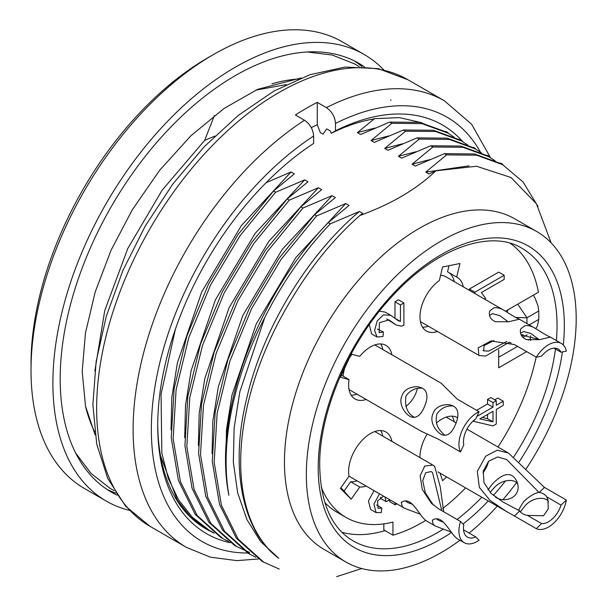 <?xml version="1.0" encoding="UTF-8"?>
<svg xmlns="http://www.w3.org/2000/svg" width="607" height="607" viewBox="0 0 607 607"><rect width="100%" height="100%" fill="white"/><g stroke="black" fill="none" stroke-linecap="round" stroke-linejoin="round"><path stroke-width="0.91" d="M354.359 60.912A247.55 142.926 -60 0 1 362 66.664M115.778 493.134A247.55 142.926 -60 0 1 106.976 489.394M117.09 495.137A247.55 142.926 -60 0 1 111.453 492.171A247.55 142.926 -60 0 1 60.184 378.844A247.55 142.926 -60 0 1 168.238 129.723A247.55 142.926 -60 0 1 358.995 63.401A247.55 142.926 -60 0 1 364.39 66.8M129.443 510.35A257.861 148.874 -60 0 1 106.293 501.101A257.861 148.874 -60 0 1 52.892 383.055A257.861 148.874 -60 0 1 165.445 123.555A257.861 148.874 -60 0 1 364.154 54.471A257.861 148.874 -60 0 1 383.738 69.888M106.293 501.101L84.411 488.468A257.861 148.874 -60 0 1 31.01 370.422A257.861 148.874 -60 0 1 213.345 54.607A257.861 148.874 -60 0 1 342.272 41.837L364.154 54.471M31.01 370.422L31.01 364.109A250.13 144.413 -60 0 1 207.875 57.771L213.345 54.607M405.787 406.44A19.341 11.169 120 0 0 415.287 394.55A19.341 11.169 120 0 0 417.343 388.526M488.574 461.267A19.341 11.169 -60 0 1 482.967 472.876M561.02 352.204A19.341 11.169 120 0 0 558.174 349.055A19.341 11.169 120 0 0 541.634 356.127L536.307 357.197A25.79 14.887 -60 0 1 548.508 344.746A25.79 14.887 -60 0 1 561.399 343.471A25.79 14.887 -60 0 1 566.346 351.127L561.02 352.204L554.032 348.168M493.969 340.512L484.045 345.633L483.718 350.876L488.597 351.112L506.784 341.445M521.132 334.905L538.819 339.389L530.935 333.509L523.56 331.498L520.571 333.296M508.142 321.816L499.94 315.701L492.565 313.607L489.576 315.405M475.774 536.907L479.06 540.23A25.79 14.887 -60 0 1 464.264 542.726A25.79 14.887 -60 0 1 460.501 521.451L463.794 524.774A19.341 11.169 120 0 0 467.489 537.142A19.341 11.169 120 0 0 475.774 536.907L463.551 529.85M441.797 510.646L432.533 472.572L431.205 471.556L425.689 472.716L422.738 480.676L425.302 492.785L433.497 505.206M436.577 518.826L438.55 520.404L443.391 522.149M405.924 501.321L407.563 502.513L412.464 504.318M479.06 411.728L475.774 418.853A19.341 11.169 120 0 0 463.794 444.817L460.501 451.949A25.79 14.887 -60 0 1 477.155 412.714A25.79 14.887 -60 0 1 479.06 411.728L457.185 399.095L441.16 383.207M453.573 406.037C446.638 405.355 441.084 408.018 436.919 414.027C435.128 421.387 436.737 427.427 441.744 432.161M422.229 388.199C415.294 387.729 409.862 390.369 405.924 396.136C404.566 406.599 407.449 413.686 414.566 417.373M561.02 505.123L546.763 496.89L547.969 499.811L548.227 508.939L543.515 515.775L527.369 515.358L541.634 523.591A19.341 11.169 120 0 0 561.02 505.123L566.346 500.054A25.79 14.887 -60 0 1 536.307 528.659L505.783 511.033L489.978 500.35L479.333 487.353L477.322 471.434L485.683 456.183L497.141 450.227L508.454 453.057L544.464 487.421L566.346 500.054M538.978 492.398L506.663 459.507L497.619 456.965L488.597 461.244L483.286 470.979L483.954 482.611L490.949 493.256L502.695 501.852L519.425 510.768M527.369 515.358A15.471 11.252 -18.6 0 1 519.569 510.98L518.78 509.637L523.56 501.708C529.054 496.503 534.198 493.362 538.986 492.277M487.929 489.955L492.565 483.809C504 472.14 512.179 471.51 517.103 481.92C522.536 497.186 504.758 503.878 495.373 497.034M482.246 417.495L487.52 418.678L487.52 414.444M538.819 339.389L539.122 339.495A15.471 5.736 -166.4 0 1 539.532 339.654M509.243 342.196L485.683 356.059L478.885 355.543L478.187 347.894L490.904 340.959L514.425 344.571L536.307 357.197M522.544 334.7L521.254 335.155M524.972 325.686C528.378 325.238 532.005 326.247 535.852 328.713C546.277 335.436 548.318 336.232 550.496 337.082L539.653 339.639L526.413 339.647C521.83 337.5 519.858 334.26 520.487 329.935L520.882 328.736L524.972 325.686M493.969 307.787C497.383 307.339 501.01 308.348 504.849 310.814C515.282 317.537 517.323 318.334 519.501 319.191L508.651 321.74L495.411 321.748C490.835 319.601 488.855 316.368 489.485 312.036L489.887 310.837L493.969 307.787M460.501 521.451L438.618 508.818L431.167 503.059L422.275 489.363L420.127 475.759L424.771 466.039L432.935 465.045L434.718 466.487L440.287 487.072L443.702 511.747M451.138 532.058L435.439 526.11L433.231 524.44L432.298 520.358C441.995 513.158 449.301 532.187 456.563 538.174M420.135 514.159L404.437 508.218L402.236 506.549L401.303 502.467C411 495.266 418.306 514.288 425.568 520.282M445.212 435.295A15.471 12.474 104.7 0 1 441.714 432.169M421.395 431.349L438.618 439.316L460.501 451.949M433.231 413.063C435.97 405.127 446.942 403.708 450.857 405.15C456.965 406.796 459.097 411.569 457.253 419.475C453.672 431.038 448.945 436.243 443.08 435.082C438.489 434.437 428.185 423.216 433.231 413.063M402.236 395.165C404.975 387.236 415.947 385.817 419.854 387.258C425.97 388.905 428.102 393.677 426.258 401.576C422.677 413.139 417.95 418.344 412.085 417.191C407.494 416.539 397.19 405.317 402.236 395.165M541.634 523.591L536.307 528.659M546.763 496.89A15.471 11.252 -18.6 0 0 539.039 492.338M548.478 502.209C547.393 496.822 533.401 496.177 524.972 505.897L520.336 511.898M517.786 484.818C517.263 479.355 502.922 477.671 493.969 488.005L490.107 492.421M479.841 418.883L492.99 411.288L492.99 421.835L479.841 418.883M487.52 418.678L492.99 421.835M504.849 310.822L445.614 276.625A25.79 14.887 120 0 0 440.568 275.419M351.961 354.321A25.79 14.887 120 0 0 349.306 358.1M344.647 368.206A25.79 14.887 120 0 0 343.167 376.196M474.879 293.515L474.879 292.179L504.174 275.267L504.174 279.402L481.351 292.574L485.661 298.363L484.462 299.054M474.082 420.15L474.082 421.44L492.99 425.902L496.276 424.005L496.276 409.391L503.256 405.355L503.256 401.219L496.276 405.256L496.276 400.703L492.99 402.6L492.99 407.153L476.882 416.448M422.495 327.196A30.942 17.869 120 0 0 428.383 326.225M454.173 281.565A30.942 17.869 120 0 0 448.823 272.551M463.285 286.823A30.942 17.869 -60 0 0 457.314 277.422A30.942 17.869 -60 0 0 456.661 277.073L447.541 271.807L449.021 265.699M340.823 487.816L344.055 491.086L350.641 481.761A30.942 17.869 120 0 0 357.03 480.82M382.82 436.152A30.942 17.869 120 0 0 380.718 430.568M351.15 395.157A30.942 17.869 120 0 0 357.03 394.186M382.82 349.526A30.942 17.869 120 0 0 380.718 343.941M454.173 421.728A30.942 17.869 120 0 0 452.071 416.144M395.013 502.74L395.271 504.857L396.728 503.734M379.512 493.794L373.912 504.121L376.09 512.612L381.242 512.543L381.886 508.036L378.032 508.302L377.524 501.033L383.533 496.116M384.967 496.943L386.022 501.587L389.17 500.221L388.943 499.242M400.445 304.942L400.445 321.46L398.313 320.731L390.749 315.314L383.374 314.874L377.137 321.02L374.595 330.504L377.084 337.044L383.032 336.483L383.404 332.014L379.125 332.689L379.436 322.666L389.079 319.935L396.159 325.026L401.402 326.179L403.883 325.223L403.883 302.954L400.445 304.942L394.975 301.785L398.42 299.797L403.883 302.954M474.879 292.179L469.408 289.015L498.704 272.103L504.174 275.267M469.408 289.015L469.408 290.358M476.594 410.302L487.52 403.996L487.52 399.444L490.805 397.547L496.276 400.703M487.52 399.444L492.99 402.6M487.52 403.996L492.99 407.153M473.202 420.932L474.082 421.44M494.743 399.823L497.793 398.063L503.256 401.219M456.661 277.073L459.947 263.491L442.602 266.997L439.316 280.578A30.942 17.869 -60 0 0 421.175 307.848A30.942 17.869 -60 0 0 426.372 331.02A30.942 17.869 -60 0 0 437.503 331.49M344.055 491.086L351.15 499.22L359.754 487.026L350.641 481.761M403.867 507.854L349.025 476.199L340.428 488.369L351.15 499.22M349.04 476.176A30.942 17.869 -60 0 1 360.156 442.511A30.942 17.869 -60 0 1 385.961 432.009A30.942 17.869 -60 0 1 391.932 441.418M366.15 486.078A30.942 17.869 -60 0 1 359.754 487.026M391.932 354.792A30.942 17.869 -60 0 0 385.961 345.383A30.942 17.869 -60 0 0 359.754 356.362L351.15 354.109L340.428 377.334L349.04 379.58L341.422 375.187M366.15 399.452A30.942 17.869 -60 0 1 355.019 398.981A30.942 17.869 -60 0 1 349.04 379.58M440.052 473.126L442.602 480.729L446.608 476.912M419.968 457.602A30.942 17.869 -60 0 1 427.267 433.959M436.448 423.011A30.942 17.869 -60 0 1 457.314 417.586A30.942 17.869 -60 0 1 457.602 417.76M376.09 512.612L370.619 509.455L368.441 500.965L374.041 490.638M376.628 505.009L381.886 508.036M386.022 501.587L380.551 498.423L380.581 497.224M395.271 504.857L389.8 501.701L389.542 499.584M377.562 329.062L383.404 332.014M396.159 325.026L386.689 318.91M394.975 318.303L394.975 301.785M395.043 318.341L400.445 321.46M377.084 337.044L371.613 333.888L369.291 324.677M379.451 311.133L385.278 312.15L390.749 315.314M425.659 520.442A167.608 96.771 120 0 1 392.949 535.177L392.949 522.096A152.137 87.84 -60 0 1 346.051 517.445A152.137 87.84 -60 0 1 321.3 487.239M442.693 508.59A167.608 96.771 120 0 0 465.615 487.884M497.99 447.025A167.608 96.771 120 0 0 536.163 357.113M526.679 351.643L498.704 367.796L498.704 349.928M505.532 311.216L538.424 292.225A167.608 96.771 120 0 0 510.305 243.339M507.164 312.218L507.938 309.82M515.745 317.476L526.967 317.787L526.967 323.592M517.725 304.175L526.967 317.787L538.758 310.981A168.898 97.515 -60 0 1 538.758 319.403L537.407 325.944L535.829 328.698M346.051 517.445L336.931 512.179A152.137 87.84 -60 0 1 324.798 502.467M383.829 523.879L383.829 529.911L392.949 535.177M530.579 340.322L529.312 339.594L528.416 340.11M517.559 346.377L498.704 357.265M511.177 342.947L509 342.378M521.899 336.248L523.082 334.654M533.333 295.161L535.184 298.394L538.083 306.042L538.758 310.981M530.723 335.732A168.898 97.515 -60 0 1 530.086 340.041M385.073 530.632A168.898 97.515 -60 0 1 341.984 532.301M317.279 102.363L326.391 107.621C331.938 111.453 334.973 116.726 335.512 123.433L335.512 130.816L331.232 133.297L330.345 131.006L326.71 128.904L323.015 134.155L320.352 132.614L317.279 124.67L317.279 102.363A257.861 148.874 -60 0 0 295.397 114.989L304.517 120.254C310.056 124.086 313.091 129.359 313.629 136.067L313.629 143.449A235.941 136.226 -60 0 0 157.729 425.689A235.941 136.226 -60 0 0 230.349 542.749M459.969 540.245A190.818 110.17 -60 0 1 345.853 561.999A190.818 110.17 -60 0 1 306.338 474.644A190.818 110.17 -60 0 1 389.633 282.612A190.818 110.17 -60 0 1 536.671 231.487A190.818 110.17 -60 0 1 525.662 469.575M516.36 482.823A190.818 110.17 -60 0 1 503.218 499.379M497.262 506.162A190.818 110.17 -60 0 1 469.15 533.083M317.279 124.67L311.27 127.629M205.181 528.34L212.594 532.119M345.853 561.999L323.979 549.365A190.818 110.17 -60 0 1 284.455 462.01A190.818 110.17 -60 0 1 367.751 269.978A190.818 110.17 -60 0 1 514.797 218.854L536.671 231.487M335.512 130.816A235.941 136.226 -60 0 1 462.853 141.75M391.029 100.254L390.506 99.95M346.901 126.582L349.01 125.611M331.232 133.297C345.641 126.142 359.579 121.408 373.032 119.093L374.534 118.661L357.379 132.63L375.217 127.978M374.534 118.661L399.429 117.614L421.804 122.751M445.728 131.833L419.756 122.364L389.709 122.09L360.581 134.481L357.379 132.63M454.135 137.159L447.86 133.062L421.895 123.6L391.849 123.327L389.709 122.09M388.753 135.93L371.052 140.528L391.849 123.327M459.408 139.731L433.428 130.262L403.389 129.989L374.253 142.372L371.052 140.528M467.807 145.05L461.532 140.961L435.568 131.491L405.522 131.218L403.389 129.989M402.502 143.798L384.724 148.419L405.522 131.218M473.081 147.622L447.109 138.153L417.062 137.88L387.926 150.27L384.724 148.419M481.48 152.949L475.213 148.859L449.241 139.39L419.194 139.117L417.062 137.88M416.205 151.682L398.404 156.318L419.194 139.117M486.753 155.521L460.781 146.052L430.735 145.779L401.606 158.161L398.404 156.318M495.16 160.84L488.885 156.75L462.921 147.281L432.874 147.008L430.735 145.779M429.779 159.618L412.077 164.209L432.874 147.008M500.434 163.42L474.454 153.943L444.415 153.67L415.279 166.06L412.077 164.209M538.037 206.501L523.022 181.918L502.558 164.649L476.594 155.18L446.547 154.906L444.415 153.67M469.006 165.863L425.75 172.107L446.547 154.906M551.148 242.883L536.406 203.74L510.957 177.494L476.518 166.242L435.864 170.81L428.952 173.951L425.75 172.107M359.412 211.448L362.69 213.338L359.875 215.5C333.622 238.642 310.556 267.012 290.677 300.602A221.76 128.031 -60 0 0 240.698 462.01A221.76 128.031 -60 0 0 278.81 558.334L260.782 541.74L246.928 519.615L237.641 492.763L233.316 462.01L234.135 427.943L239.833 391.803L264.781 317.499C282.619 282.103 304.456 250.881 330.284 223.839L359.412 211.448C307.256 255.259 262.391 329.222 246.571 398.966C229.545 468.376 242.443 531.686 278.81 558.334M264.781 317.499A232.079 133.988 -60 0 0 226.108 462.01A232.079 133.988 -60 0 0 228.907 495.251C212.587 415.681 256.617 296.208 328.212 222.64L330.284 223.839M213.527 532.68A232.079 133.988 -60 0 1 205.796 528.773A232.079 133.988 -60 0 1 160.529 455.774A232.079 133.988 -60 0 1 157.737 424.103M160.529 455.774L177.29 500.236L190.704 517.027L207.101 529.524L214.203 533.166M209.187 530.23L192.305 517.202L178.541 499.796L168.26 478.324L161.841 453.118L161.045 394.262L175.408 329.176M171.03 429.862L171.834 397.335L177.411 362.819L201.759 291.884L241.336 225.652L291.034 171.971L266.078 182.715M291.034 171.971L294.312 173.86L273.507 191.061L238.065 234.537L208.626 283.909L186.85 336.187L174.148 388.495L171.25 437.738L178.397 480.456L195.143 514.319L220.69 537.339M273.507 191.061L275.586 192.26L240.114 235.637L210.591 284.941L188.853 337.446L176.113 389.633L173.139 438.755L180.408 481.601L197.184 515.51L222.594 538.417L228.551 541.535M184.703 437.746L185.514 405.241L191.099 370.702L215.439 299.775L255.023 233.551L304.714 179.869L275.586 192.26M304.714 179.869L307.984 181.759L287.187 198.952L251.738 242.428L222.306 291.8L200.522 344.086L187.821 396.386L184.923 445.629L192.07 488.354L208.816 522.21L234.363 545.23M287.187 198.952L289.258 200.151L253.794 243.536L224.264 292.84L202.526 345.337L189.786 397.524L186.819 446.653L194.081 489.5L210.864 523.409L236.275 546.315L249.659 552.507M198.375 445.576L199.202 413.162L204.809 378.586L229.127 307.635L268.719 241.472L318.387 187.76L289.258 200.151M318.387 187.76L321.664 189.657L300.86 206.85L265.411 250.327L235.979 299.699L214.203 351.977L201.501 404.285L198.603 453.528L205.75 496.253L222.488 530.108L248.043 553.129M300.86 206.85L302.939 208.049L267.467 251.427L237.936 300.738L216.198 353.236L203.459 405.423L200.492 454.552L207.753 497.391L224.537 531.3L249.947 554.206L255.858 557.302M212.055 453.626L212.845 420.992L218.383 386.53L242.762 315.617L282.331 249.31L332.059 195.659L302.939 208.049M332.059 195.659L335.337 197.548L314.532 214.741L279.091 258.218L249.652 307.597L227.875 359.868L215.174 412.153L212.283 461.449L219.514 504.311L236.343 538.227L261.845 561.111M314.532 214.741L316.611 215.948L281.14 259.326L251.617 308.629L229.878 361.127L217.139 413.314L214.165 462.443L221.434 505.29L238.21 539.198L263.62 562.105L279.235 569.062M225.774 462.253L226.472 429.771L231.988 395.119L256.253 323.918L295.905 257.474L345.74 203.55L316.611 215.948M345.74 203.55L349.01 205.447L328.212 222.64M361.757 568.524L336.627 576.65M359.875 215.5C391.348 204.066 416.675 189.172 435.864 170.81M286.117 84.608L255.919 90.102M214.392 115.535L204.658 140.407L214.848 136.036M94.851 370.991L104.745 310.617L127.766 248.551L162.228 190.052L204.658 140.407M271.951 83.804A217.89 125.801 -60 0 1 298.416 79.047M94.707 431.881A217.89 125.801 -60 0 1 85.595 406.584M514.425 516.026L519.706 510.995M539.198 492.436L544.464 487.421M529.236 324.897L538.758 319.403M443.019 529.289A168.898 97.515 -60 0 1 353.168 540.905C331.672 528.295 320.519 503.226 319.699 465.698C319.07 412.388 348.919 342.242 392.236 296.239C436.744 247.224 491.594 229.158 522.066 248.362A168.898 97.515 -60 0 1 556.384 340.573M555.466 348.995A168.898 97.515 -60 0 1 513.765 456.912M481.814 497.239A168.898 97.515 -60 0 1 457.071 519.471M451.449 532.491A174.057 100.489 -60 0 1 318.189 467.8A174.057 100.489 -60 0 1 449.355 250.266A174.057 100.489 -60 0 1 563.281 344.935M562.401 351.923A174.057 100.489 -60 0 1 519.031 462.003M505.525 480.85A174.057 100.489 -60 0 1 493.362 495.426M488.256 500.965A174.057 100.489 -60 0 1 463.058 524.031M150.058 526.368A257.861 148.874 -60 0 1 150.05 228.611A257.861 148.874 -60 0 1 407.919 79.737L378.32 68.652L345.171 67.043L309.965 74.699L273.924 91.073L238.232 115.436L204.104 146.856L172.745 184.149L145.331 225.887L122.887 270.502L106.278 316.3L96.134 361.56L92.879 404.657L96.718 444.051L107.697 478.377L125.657 506.276L150.058 526.368L186.524 547.423A257.861 148.874 -60 0 1 144.974 347.834A257.861 148.874 -60 0 1 304.517 120.254M247.914 552.992A244.97 141.431 -60 0 1 154.724 388.161A244.97 141.431 -60 0 1 313.629 136.067M326.391 107.621A257.861 148.874 -60 0 1 444.385 100.792L407.919 79.737M335.512 123.433A244.97 141.431 -60 0 1 480.509 152.258M307.225 51.982L332.204 55.032L354.837 63.985L359.154 66.565M114.268 490.722L110.057 488.385L90.883 473.225L75.678 453.034M95.109 434.779L85.526 406.273L82.195 371.476L85.466 332.97L95.208 291.937L111.043 250.259L132.311 209.779L159.74 170.165L190.856 135.824L224.074 108.448L257.588 89.35L301.125 77.946M483.787 350.763L483.066 350.353M490.904 340.982L491.89 340.785M432.29 504.144L431.19 503.028M432.48 520.495L433.117 519.6M401.485 502.596L402.115 501.701M517.384 482.861L517.073 481.935M420.393 321.611L477.921 354.822M519.463 319.259L535.844 328.713M550.458 337.151L561.399 343.471M432.085 464.598L374.83 431.539M464.264 542.726L456.517 538.257M434.862 525.753L425.522 520.358M349.048 389.58L421.903 431.645M374.83 344.913L441.152 383.207M507.718 452.647L466.965 429.119M456.229 422.92L446.183 417.115M505.76 511.064L437.981 471.935M522.779 337.348L527.134 334.836M258.354 558.979L236.867 560.618L210.409 557.188L186.524 547.423M490.502 157.721L471.677 124.314L444.385 100.792M448.019 132.66L445.963 131.476M461.692 140.558L459.636 139.375M475.372 148.457L473.316 147.266M489.045 156.348L486.989 155.164M502.717 164.247L500.661 163.055M209.119 530.693L207.048 529.494M222.815 538.599L220.69 537.37M236.495 546.497L234.363 545.268M250.167 554.388L248.043 553.167M263.84 562.287L261.716 561.058"/></g></svg>
